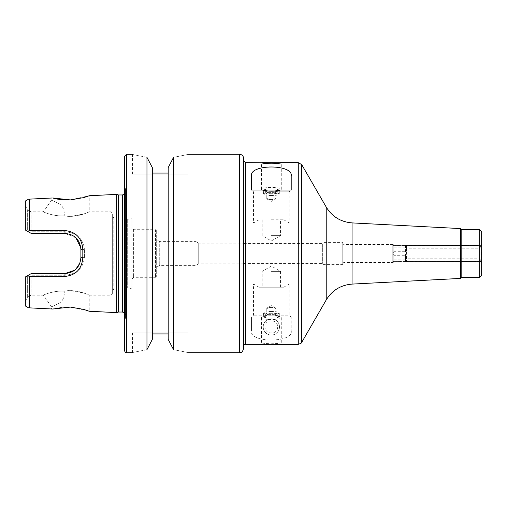 <?xml version="1.0" encoding="UTF-8"?>
<svg xmlns="http://www.w3.org/2000/svg" width="507" height="507" viewBox="0 0 507 507"><rect width="100%" height="100%" fill="white"/><g stroke="black" fill="none" stroke-linecap="round" stroke-linejoin="round"><path stroke-width="0.38" stroke-dasharray="2.54 1.9" d="M405.467 247.156L393.8 247.156C392.906 245.914 392.906 245.325 393.8 245.388L479.818 245.724L481.156 245.369L479.818 248.246L406.5 248.246L405.467 247.156L405.467 259.844L406.5 258.754L479.818 258.754L481.156 261.631L479.818 261.276L393.584 261.631L481.156 261.631M481.156 245.369L393.8 245.388L393.8 244.97L393.8 251.732C392.906 252.911 392.906 254.089 393.8 255.268L405.467 255.268L406.5 256.029L479.818 256.029C482.056 254.349 482.056 252.663 479.818 250.971L406.5 250.971L405.467 251.732L393.8 251.732M393.8 255.268L393.8 261.612C392.906 261.675 392.906 261.086 393.8 259.844L405.467 259.844M405.467 245.388L405.467 251.732M405.467 255.268L405.467 261.612M393.8 259.844L393.8 247.156M406.5 245.724L406.5 250.971M406.5 256.029L406.5 261.276M406.5 258.754L406.5 248.246M479.818 245.724L479.818 250.971M479.818 256.029L479.818 261.276M479.818 258.754L479.818 248.246M481.65 244.444L481.65 262.556L481.65 244.444L479.818 245.565L406.5 245.565L405.467 244.97L393.8 244.97L392.773 244.374L392.773 262.626L392.773 244.374M271.353 318.77A8.131 8.131 0 0 1 278.4 330.97A8.131 8.131 0 0 1 264.312 330.97A8.131 8.131 0 0 1 271.353 318.77A8.131 8.131 0 0 1 278.4 330.97A8.131 8.131 0 0 1 264.312 330.97A8.131 8.131 0 0 1 271.353 318.77M271.353 320.95C262.924 320.392 262.918 333.41 271.353 332.858C279.788 333.41 279.788 320.392 271.353 320.95M283.711 287.228L259.001 287.228L283.711 287.228L289.212 284.053L253.5 284.053L289.212 284.053L289.212 315.202L253.5 315.202L289.212 315.202L290.999 316.983L280.479 316.983L291.195 316.983L291.195 330.887L291.195 316.983L251.516 316.983L251.516 330.887C248.893 343.049 293.813 343.049 291.195 330.887M271.353 311.482A7.935 1.445 180 0 0 263.418 312.933A7.935 1.445 180 0 0 263.836 313.396A7.935 1.445 180 0 0 271.353 314.378A7.935 1.445 180 0 0 278.869 313.396A7.935 1.445 180 0 0 279.294 312.933A7.935 1.445 180 0 0 271.353 311.482M271.353 313.028A5.875 1.071 180 0 0 265.795 314.441A5.875 1.071 180 0 0 271.353 315.17A5.875 1.071 180 0 0 276.917 314.441A5.875 1.071 180 0 0 271.353 313.028M271.353 315.158A7.935 1.445 180 0 0 263.836 316.14A7.935 1.445 180 0 0 263.418 316.602A7.935 1.445 180 0 0 271.353 318.054A7.935 1.445 180 0 0 279.294 316.602A7.935 1.445 180 0 0 278.869 316.14A7.935 1.445 180 0 0 271.353 315.158M271.353 315.924A9.918 1.806 180 0 0 261.961 317.154A9.918 1.806 180 0 0 261.435 317.731A9.918 1.806 180 0 0 271.353 319.537A9.918 1.806 180 0 0 281.277 317.731A9.918 1.806 180 0 0 280.751 317.154A9.918 1.806 180 0 0 271.353 315.924M280.396 344.361L281.277 344.266C280.745 343.797 277.443 343.442 271.353 343.207C265.269 343.442 261.961 343.797 261.435 344.266L262.309 344.361M271.353 307.413A4.582 0.837 180 0 0 267.018 307.983A4.582 0.837 180 0 0 266.771 308.25A4.582 0.837 180 0 0 271.353 309.086A4.582 0.837 180 0 0 275.935 308.25A4.582 0.837 180 0 0 275.694 307.983A4.582 0.837 180 0 0 271.353 307.413M271.353 313.263A4.582 0.837 180 0 0 266.771 314.099A4.582 0.837 180 0 0 271.353 314.936A4.582 0.837 180 0 0 275.935 314.099A4.582 0.837 180 0 0 271.353 313.263M271.353 271.353L280.517 271.353L271.353 271.353M290.999 316.983L251.516 316.983L251.516 330.887M280.479 316.983C274.395 315.455 268.311 315.455 262.227 316.983M271.353 195.518A7.935 1.445 0 0 1 263.418 194.067A7.935 1.445 0 0 1 263.836 193.604A7.935 1.445 0 0 1 271.353 192.622A7.935 1.445 0 0 1 278.869 193.604A7.935 1.445 0 0 1 279.294 194.067A7.935 1.445 0 0 1 271.353 195.518M271.353 193.972A5.875 1.071 0 0 1 265.795 192.559A5.875 1.071 0 0 1 271.353 191.83A5.875 1.071 0 0 1 276.917 192.559A5.875 1.071 0 0 1 271.353 193.972M271.353 191.842A7.935 1.445 0 0 1 263.836 190.86A7.935 1.445 0 0 1 263.418 190.398A7.935 1.445 0 0 1 271.353 188.946A7.935 1.445 0 0 1 279.294 190.398A7.935 1.445 0 0 1 278.869 190.86A7.935 1.445 0 0 1 271.353 191.842M271.353 191.076A9.918 1.806 0 0 1 261.961 189.846A9.918 1.806 0 0 1 261.435 189.269A9.918 1.806 0 0 1 271.353 187.463A9.918 1.806 0 0 1 281.277 189.269A9.918 1.806 0 0 1 280.751 189.846A9.918 1.806 0 0 1 271.353 191.076M271.353 199.587A4.582 0.837 0 0 1 267.018 199.017A4.582 0.837 0 0 1 266.771 198.75A4.582 0.837 0 0 1 271.353 197.914A4.582 0.837 0 0 1 275.935 198.75A4.582 0.837 0 0 1 275.694 199.017A4.582 0.837 0 0 1 271.353 199.587M271.353 193.737A4.582 0.837 0 0 1 266.771 192.901A4.582 0.837 0 0 1 271.353 192.064A4.582 0.837 0 0 1 275.935 192.901A4.582 0.837 0 0 1 271.353 193.737M271.353 191.798L289.212 191.798L271.353 191.798M280.479 190.017L290.999 190.017L280.479 190.017M262.227 190.017L251.713 190.017L262.227 190.017M271.353 219.772L283.711 219.772L271.353 219.772M271.353 235.647L280.517 235.647L271.353 235.647M271.353 222.947L289.212 222.947L271.353 222.947M251.516 176.113L251.516 190.017L291.195 190.017L291.195 176.113M243.582 243.183L243.582 263.817L243.582 243.183L198.719 243.183L198.719 263.817L198.719 243.183L195.968 241.598L195.968 265.402L195.968 241.598L159.724 241.598L159.724 265.402L159.724 241.598L156.289 239.615L156.289 267.385L156.289 239.615M243.582 243.582L243.582 263.418L243.582 243.582L322.363 243.582L322.363 263.418L322.363 243.582L322.94 242.587L322.94 264.413L322.94 242.587L342.776 242.587L342.776 264.413L342.776 242.587M243.582 160.656L243.582 346.344L243.582 160.656M460.711 278.406L460.711 228.594M461.814 277.31L461.814 229.69M479.666 277.31L479.666 229.69M481.65 275.32L481.65 231.68M392.773 244.57L392.773 262.43L392.773 244.57L343.968 244.57L343.968 262.43L343.968 244.57L342.776 243.886L342.776 263.114L342.776 243.886M243.582 348.727L243.582 158.273M132.479 332.858L188.034 332.858L132.479 332.858L132.479 352.695M152.322 339.398L152.322 333.923L152.322 339.398L146.967 349.653C127.973 353.442 127.973 353.442 146.967 349.653L146.967 157.347L152.322 167.602L152.322 173.077L168.191 173.077L168.191 167.602L173.54 157.347C192.54 153.558 192.54 153.558 173.54 157.347L173.54 349.653C192.54 353.442 192.54 353.442 173.54 349.653L168.191 339.398L168.191 167.602L168.191 333.923L152.322 333.923L152.322 167.602L152.322 339.398M168.191 333.923L168.191 173.077M70.384 216.343C80.562 216.375 89.384 211.673 89.232 211.837C89.638 211.768 75.936 218.314 64.174 215.83C64.776 209.207 62.393 204.828 57.025 202.699L51.537 200.189L57.025 202.699C62.393 204.828 64.776 209.207 64.174 215.83C64.776 209.207 62.393 204.828 57.025 202.699L51.537 200.189L57.025 202.699C62.393 204.828 64.776 209.207 64.174 215.83C53.609 216.59 42.886 211.837 43.38 211.837C42.886 211.837 53.609 216.59 64.174 215.83C53.609 216.59 42.886 211.837 43.38 211.837C42.886 211.837 53.609 216.59 64.174 215.83L70.384 216.343L83.706 214.03L89.232 211.837L111.052 211.837L112.643 213.428L112.643 293.572L112.643 213.428M52.753 197.971L51.537 198.028L53.355 198.129M70.074 199.923L89.232 195.746L89.232 211.837M64.174 291.17C53.609 290.41 42.886 295.163 43.38 295.163C42.886 295.163 53.609 290.41 64.174 291.17C53.609 290.41 42.886 295.163 43.38 295.163C42.886 295.163 53.609 290.41 64.174 291.17C64.776 297.793 62.393 302.172 57.025 304.301L51.537 306.811L57.025 304.301C62.393 302.172 64.776 297.793 64.174 291.17C64.776 297.793 62.393 302.172 57.025 304.301L51.537 306.811L57.025 304.301C62.393 302.172 64.776 297.793 64.174 291.17C75.936 288.686 89.638 295.232 89.232 295.163C89.384 295.328 80.562 290.625 70.384 290.657L64.174 291.17M25.35 305.968L25.35 276.974L31.301 273.539L65.029 273.539C74.675 272.601 79.967 267.309 80.898 257.664L80.898 249.336C79.967 239.691 74.675 234.399 65.029 233.461L31.301 233.461L25.35 230.026L27.638 231.35L27.638 209.854L31.079 211.837L31.079 231.743L65.029 231.743C76.868 232.833 83.338 238.803 84.441 249.653L84.441 257.347C83.325 268.203 76.855 274.173 65.029 275.257L31.079 275.257L31.079 295.163L31.079 275.257L65.029 275.257C76.868 274.167 83.338 268.197 84.441 257.347L84.441 249.653C83.338 238.803 76.868 232.833 65.029 231.743L31.079 231.743L31.079 211.837L43.38 211.837L51.537 200.189L51.537 198.028M27.638 275.65L25.35 276.974L25.35 301.114L27.638 297.146L27.638 275.65L27.638 297.146L31.079 295.163L43.38 295.163L51.537 306.811L51.537 308.972L52.753 309.029C56.024 307.806 61.797 307.153 70.074 307.077L89.232 311.254L89.232 295.163L83.706 292.97L70.384 290.657M29.317 307.857L29.317 276.461L27.695 275.618M27.695 231.382L29.317 230.539L29.317 199.143M25.35 230.026L25.35 201.032M29.317 230.539L64.921 230.571C75.803 231.674 81.773 237.878 82.825 249.171L82.825 257.829C81.773 269.122 75.803 275.326 64.921 276.429L29.317 276.461M116.61 312.623L116.61 194.377M29.71 232.542L31.301 233.461L29.71 232.542L31.079 231.743L29.71 232.542L27.638 231.35L29.71 232.542M64.921 276.429L65.029 273.539L31.301 273.539L29.71 274.458L31.079 275.257L29.71 274.458L31.301 273.539L65.029 273.539C74.7 272.582 79.992 267.29 80.898 257.664L84.441 257.347L80.898 257.664L80.898 249.336L84.441 249.653L80.898 249.336C79.998 239.716 74.713 234.424 65.029 233.461L31.301 233.461L65.029 233.461L75.879 237.758M25.35 205.886L27.638 209.854L27.638 231.35M80.822 247.79L80.898 257.664L79.935 263.076M75.651 269.458L74.681 270.256M25.35 301.114L25.35 276.974M132.479 174.142L188.034 174.142L132.479 174.142L132.479 154.305M146.967 157.347C127.973 153.558 127.973 153.558 146.967 157.347M118.499 312.027L118.499 194.973M125.54 191.798L125.54 315.202L125.54 191.798L124.545 194.105M125.54 189.193L125.54 317.807L125.54 189.193L124.545 186.05L124.545 320.95L124.545 156.289M152.322 173.077L152.322 333.923M156.289 230.489L156.289 276.511L156.289 230.489L155.497 229.69L155.497 277.31L155.497 229.69L133.633 229.69L132.042 228.106L132.042 278.894L132.042 228.106M132.042 219.265L132.042 287.735L132.042 219.265L131.047 218.498L131.047 288.502L131.047 218.498L127.777 219.379L127.777 287.621L127.777 219.379L126.889 218.58L126.889 288.42L126.889 218.58L126.091 217.788L126.091 289.212L126.091 217.788L113.834 217.788L113.834 289.212L113.834 217.788L112.643 216.597L112.643 290.403L112.643 216.597M245.565 344.361L245.565 162.639M298.274 344.361L298.274 162.639M301.716 342.377L301.716 164.623M326.223 299.929L326.223 207.071M352.054 284.097L352.054 222.903M239.615 352.695L239.615 154.305M111.052 211.837L111.052 295.163L111.052 211.837M80.898 257.664L82.825 257.829M80.898 249.336L82.825 249.171M65.029 233.461L64.921 230.571M65.029 273.539L65.029 275.257L65.029 273.539M122.364 312.027L122.364 194.973M126.528 352.695L126.528 154.305M133.633 229.69L133.633 277.31L133.633 229.69M127.682 219.379L127.682 287.621L127.682 219.379M392.773 262.626L393.8 262.03L405.467 262.03L406.5 261.435L479.818 261.435L481.65 262.556M276.917 314.441L278.869 313.396M265.795 314.441L263.836 313.396M263.418 312.933L263.418 316.602M279.294 312.933L279.294 316.602M263.836 316.14L261.961 317.154M278.869 316.14L280.751 317.154M261.435 317.731L261.435 344.266M281.277 317.731L281.277 344.266M275.694 307.983L271.353 305.645L267.018 307.983M266.771 308.25L266.771 314.099M275.935 308.25L275.935 314.099M280.517 287.228L280.517 271.353L271.353 266.067L262.195 271.353L262.195 287.228M259.001 287.228L253.5 284.053L253.5 315.202L251.713 316.983M265.795 192.559L263.836 193.604M276.917 192.559L278.869 193.604M279.294 194.067L279.294 190.398M263.418 194.067L263.418 190.398M278.869 190.86L280.751 189.846M263.836 190.86L261.961 189.846M281.277 189.269L281.277 162.734M261.435 189.269L261.435 162.734M267.018 199.017L271.353 201.355L275.694 199.017M275.935 198.75L275.935 192.901M266.771 198.75L266.771 192.901M283.711 219.772L289.212 222.947L289.212 191.798L290.999 190.017M259.001 219.772L253.5 222.947L253.5 191.798L251.713 190.017M262.195 219.772L262.195 235.647L271.353 240.933L280.517 235.647L280.517 219.772M342.776 263.114L343.968 262.43L392.773 262.43M243.582 263.418L322.363 263.418L322.94 264.413L342.776 264.413M243.582 263.817L198.719 263.817L195.968 265.402L159.724 265.402L156.289 267.385M188.034 352.695L188.034 332.858M89.232 295.163L111.052 295.163L112.643 293.572M188.034 154.305L188.034 174.142M124.545 312.895L125.54 315.202M125.54 317.807L124.545 320.95M132.042 278.894L133.633 277.31L155.497 277.31L156.289 276.511M112.643 290.403L113.834 289.212L126.091 289.212L127.682 287.621L131.047 288.502L132.042 287.735"/><path stroke-width="0.76" d="M262.309 162.639L281.277 162.734C280.745 163.203 277.443 163.558 271.353 163.793C265.269 163.558 261.961 163.203 261.435 162.734L245.565 162.639L245.565 344.361L298.274 344.361L298.274 162.639L301.716 164.623L301.716 342.377C302.128 342.719 300.981 343.378 298.274 344.361M271.353 190.017L280.479 190.017C274.395 191.545 268.311 191.545 262.227 190.017L271.353 190.017M280.396 162.639L298.274 162.639M262.227 190.017L251.516 190.017L251.516 176.113C248.893 163.951 293.813 163.951 291.195 176.113L291.195 190.017L280.479 190.017M245.565 162.639L243.582 160.656M460.711 228.594L460.711 278.406L461.814 277.31L461.814 229.69L460.711 228.594L352.054 222.903C340.767 221.984 332.161 216.711 326.223 207.071L301.716 164.623M461.814 229.69L479.666 229.69L479.666 277.31L461.814 277.31M479.666 229.69L481.65 231.68L481.65 275.32L479.666 277.31M243.582 158.273L243.582 348.727C241.624 354.235 240.806 351.89 239.615 352.695L239.615 154.305C242.023 154.54 243.347 155.864 243.582 158.273M146.967 349.653L152.322 339.398L152.322 167.602L146.967 157.347C127.973 153.558 127.973 153.558 146.967 157.347L146.967 349.653C127.973 353.442 127.973 353.442 146.967 349.653M152.322 333.923L168.191 333.923M168.191 339.398L173.54 349.653C192.54 353.442 192.54 353.442 173.54 349.653L173.54 157.347C192.54 153.558 192.54 153.558 173.54 157.347L168.191 167.602L168.191 339.398M188.034 154.305L239.615 154.305M116.61 194.377L116.61 312.623L118.499 312.027L118.499 194.973L116.61 194.377L89.232 195.746L83.693 197.597L70.384 199.91L52.753 197.971C56.024 199.194 61.797 199.847 70.074 199.923M51.537 198.028L29.317 199.143L51.537 198.028M116.61 312.623L89.232 311.254L83.693 309.403L70.384 307.09L52.753 309.029L29.317 307.857C28.31 307.806 28.31 307.806 29.317 307.857C28.31 307.806 28.31 307.806 29.317 307.857L51.537 308.972M28.563 199.181L25.35 201.032L25.35 230.026L31.301 233.461L65.029 233.461C74.675 234.399 79.967 239.691 80.898 249.336L80.898 257.664C79.973 267.303 74.681 272.595 65.029 273.539L31.301 273.539L27.695 275.618L29.317 276.461L29.317 307.857M25.35 276.974L27.695 275.618L25.35 276.974L25.35 305.968L28.563 307.819M29.317 199.143C28.31 199.194 28.31 199.194 29.317 199.143C28.31 199.194 28.31 199.194 29.317 199.143L29.317 230.539L27.695 231.382L25.35 230.026M29.317 276.461L64.921 276.429C75.809 275.32 81.779 269.116 82.825 257.829L82.825 249.171C81.773 237.878 75.803 231.674 64.921 230.571L29.317 230.539M75.879 237.758L80.822 247.79M79.935 263.076L75.651 269.458M74.681 270.256L65.029 273.539L64.921 276.429M168.191 173.077L152.322 173.077M118.499 194.973L122.364 194.973L122.364 312.027L124.545 312.895M124.545 194.105L122.364 194.973M124.545 186.05L124.545 350.711L124.545 156.289L126.528 154.305L132.479 154.305M326.223 207.071L326.223 299.929L301.716 342.377M352.054 222.903L352.054 284.097C340.774 285.016 332.161 290.289 326.223 299.929M65.029 233.461L64.921 230.571M80.898 249.336L82.825 249.171M80.898 257.664L82.825 257.829M126.528 154.305L126.528 352.695C125.787 352.948 125.128 352.289 124.545 350.711M245.565 344.361C244.615 344.253 243.956 344.912 243.582 346.344M460.711 278.406L352.054 284.097M188.034 352.695L239.615 352.695M118.499 312.027L122.364 312.027M126.528 352.695L132.479 352.695"/></g></svg>
